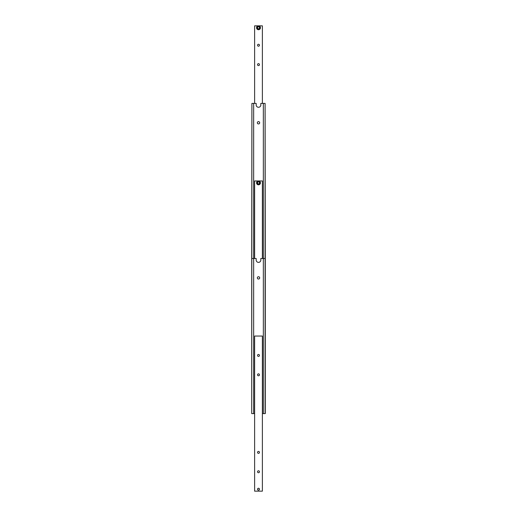 <?xml version="1.0" encoding="UTF-8"?>
<svg xmlns="http://www.w3.org/2000/svg" width="517" height="517" viewBox="0 0 517 517"><rect width="100%" height="100%" fill="white"/><g stroke="black" fill="none" stroke-linecap="round" stroke-linejoin="round"><path stroke-width="0.78" d="M262.377 413.6L265.286 413.6L265.286 258.5L260.827 258.5L260.827 260.051A2.327 2.327 0 0 1 258.5 262.377A2.327 2.327 0 0 1 256.173 260.051L256.173 258.5L251.714 258.5L251.714 413.6L251.908 103.4L251.714 258.5M257.337 277.887A1.163 1.163 0 0 1 258.5 276.724A1.163 1.163 0 0 1 259.663 277.887A1.163 1.163 0 0 1 258.5 279.051A1.163 1.163 0 0 1 257.337 277.887M265.286 258.5L265.092 103.4L265.092 413.6M251.908 413.6L253.653 413.6L253.653 103.4L251.908 103.4M253.653 413.6L254.623 413.6M263.347 413.6L263.347 103.4L260.827 103.4L260.827 104.951A2.327 2.327 0 0 1 258.5 107.278A2.327 2.327 0 0 1 256.173 104.951L256.173 103.4L253.653 103.4M258.5 488.287A0.924 0.924 0 0 1 259.424 489.211A0.924 0.924 0 0 1 258.5 490.135A0.924 0.924 0 0 1 257.576 489.211A0.924 0.924 0 0 1 258.5 488.287M259.456 489.211A0.956 0.956 0 0 1 258.5 490.168A0.956 0.956 0 0 1 257.544 489.211A0.956 0.956 0 0 1 258.5 488.255A0.956 0.956 0 0 1 259.456 489.211M259.469 452.375A0.969 0.969 0 0 1 258.5 453.344A0.969 0.969 0 0 1 257.531 452.375A0.969 0.969 0 0 1 258.5 451.406A0.969 0.969 0 0 1 259.469 452.375M259.469 471.762A0.969 0.969 0 0 1 258.5 472.732A0.969 0.969 0 0 1 257.531 471.762A0.969 0.969 0 0 1 258.5 470.793A0.969 0.969 0 0 1 259.469 471.762M259.469 374.825A0.969 0.969 0 0 1 258.5 375.794A0.969 0.969 0 0 1 257.531 374.825A0.969 0.969 0 0 1 258.5 373.856A0.969 0.969 0 0 1 259.469 374.825M259.469 355.438A0.969 0.969 0 0 1 258.5 356.407A0.969 0.969 0 0 1 257.531 355.438A0.969 0.969 0 0 1 258.5 354.468A0.969 0.969 0 0 1 259.469 355.438M254.623 491.15L262.377 491.15L262.377 336.05L254.623 336.05L254.623 491.15M258.662 184.821A1.939 1.939 0 0 0 260.432 182.727A1.939 1.939 0 0 0 258.338 180.956A1.939 1.939 0 0 0 256.568 183.05A1.939 1.939 0 0 0 258.662 184.821M257.582 183.529L258.59 184.007L259.515 183.367L259.418 182.249L258.41 181.771L257.485 182.411L257.582 183.529M258.338 180.956A1.939 1.939 0 0 1 260.432 182.727M262.377 258.5L262.377 180.95L254.623 180.95L254.623 258.5M257.337 122.787A1.163 1.163 0 0 1 258.5 121.624A1.163 1.163 0 0 1 259.663 122.787A1.163 1.163 0 0 1 258.5 123.951A1.163 1.163 0 0 1 257.337 122.787M265.092 103.4L263.347 103.4M258.5 29.534A1.745 1.745 0 0 1 256.755 27.789A1.745 1.745 0 0 1 258.5 26.044A1.745 1.745 0 0 1 260.245 27.789A1.745 1.745 0 0 1 258.5 29.534M262.377 103.4L262.377 25.85L258.5 25.85A1.939 1.939 0 0 0 256.561 27.789A1.939 1.939 0 0 0 258.5 29.727A1.939 1.939 0 0 0 260.439 27.789A1.939 1.939 0 0 0 258.5 25.85L254.623 25.85L254.623 103.4M257.531 64.625A0.969 0.969 0 0 1 258.5 63.656A0.969 0.969 0 0 1 259.469 64.625A0.969 0.969 0 0 1 258.5 65.594A0.969 0.969 0 0 1 257.531 64.625M257.531 45.237A0.969 0.969 0 0 1 258.5 44.268A0.969 0.969 0 0 1 259.469 45.237A0.969 0.969 0 0 1 258.5 46.207A0.969 0.969 0 0 1 257.531 45.237M259.618 27.789L259.062 26.819L257.938 26.819L257.382 27.789L257.938 28.758L259.062 28.758L259.618 27.789M258.642 184.627A1.745 1.745 0 0 1 256.762 183.031A1.745 1.745 0 0 1 258.358 181.15A1.745 1.745 0 0 1 260.238 182.747A1.745 1.745 0 0 1 258.642 184.627"/></g></svg>
